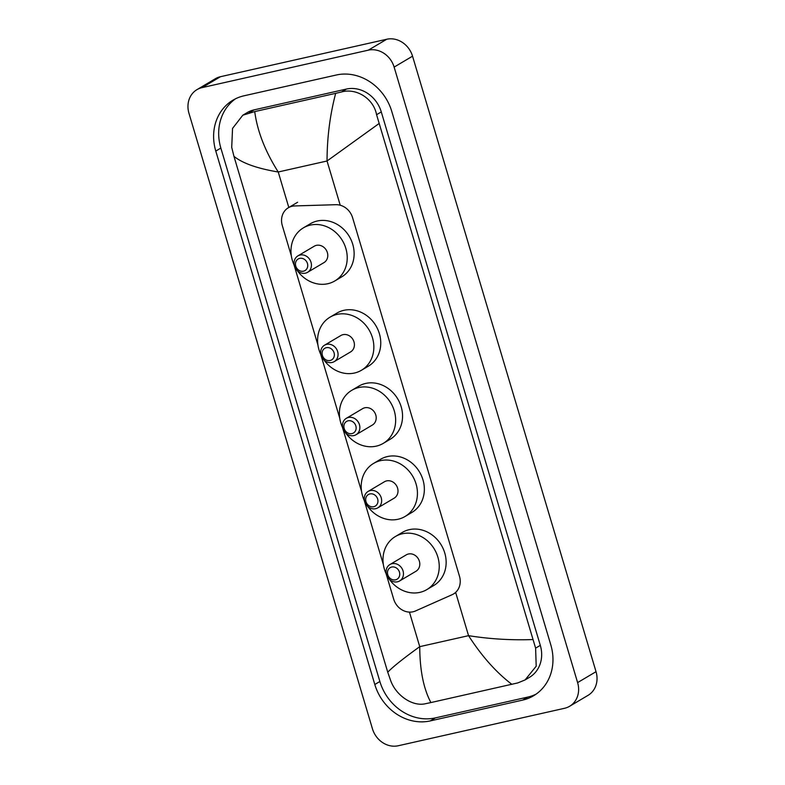 <?xml version="1.0" encoding="UTF-8"?>
<svg xmlns="http://www.w3.org/2000/svg" width="785" height="785" viewBox="0 0 785 785"><rect width="100%" height="100%" fill="white"/><g stroke="black" fill="none" stroke-linecap="round" stroke-linejoin="round"><path stroke-width="1.18" d="M386.053 573.56L393.658 599.083A16.828 14.787 -120.7 0 0 415.471 610.975L452.121 594.696A16.828 14.787 -120.7 0 0 453.475 593.99A16.828 14.787 -120.7 0 0 459.48 576.229L352.602 217.72A16.828 14.787 -120.7 0 0 335.852 204.699L294.718 205.935A16.828 14.787 -120.7 0 0 292.118 206.269A16.828 14.787 -120.7 0 0 288.301 207.78A16.828 14.787 -120.7 0 0 282.296 225.54L291.323 255.812M294.032 264.908L317.954 345.125M320.663 354.221L339.748 418.238M342.456 427.334L361.542 491.361M364.25 500.447L383.335 564.474M398.26 745.75A22.431 19.713 59.3 0 1 372.453 728.814L188.969 113.315A22.431 19.713 59.3 0 1 196.976 89.637A22.431 19.713 59.3 0 1 202.059 87.626L368.322 50.161A22.431 19.713 59.3 0 1 394.129 67.098L577.613 682.597A22.431 19.713 59.3 0 1 569.606 706.284A22.431 19.713 59.3 0 1 564.523 708.296L398.26 745.75M196.976 89.637L215.394 78.716A22.431 19.713 59.3 0 1 220.477 76.704L386.74 39.25A22.431 19.713 59.3 0 1 412.547 56.186L596.031 671.685A22.431 19.713 59.3 0 1 588.024 695.363L569.606 706.284M336.304 75.007L243.929 95.819A48.238 42.39 -120.7 0 0 232.998 100.146A48.238 42.39 -120.7 0 0 215.787 151.063L374.808 684.5A48.238 42.39 -120.7 0 0 430.278 720.905L522.653 700.102A48.238 42.39 -120.7 0 0 533.584 695.765A48.238 42.39 -120.7 0 0 550.795 644.848L391.774 111.421A48.238 42.39 -120.7 0 0 336.304 75.007M235.588 98.753A48.238 42.39 -120.7 0 0 220.85 148.061L379.871 681.498A48.238 42.39 -120.7 0 0 435.341 717.902L527.716 697.1A48.238 42.39 -120.7 0 0 536.057 694.166M378.831 123.706L327.041 160.994C327.1 137.473 329.985 114.934 335.676 93.346L341.593 91.943C356.311 87.802 373.611 98.586 376.584 114.708L535.606 648.135L536.204 666.21L525.087 679.938L529.492 677.327A30.291 26.621 -120.7 0 0 540.306 645.358L381.284 111.921A30.291 26.621 -120.7 0 0 346.45 89.058L254.085 109.871A30.291 26.621 -120.7 0 0 247.216 112.589L242.8 115.209L254.723 111.588C257.333 131.203 265.173 151.338 278.233 171.993C257.362 168.52 242.604 163.309 233.959 156.343L387.741 672.205C392.745 666.946 403.411 658.429 419.739 646.654C419.828 670.086 423.547 688.72 430.906 702.565L425.401 703.733C412.508 706.794 396.082 695.481 390.734 680.772L387.741 672.205M525.087 679.938L517.776 682.921L430.906 702.565M233.959 156.343L231.712 147.344L232.546 128.416L242.8 115.209M335.676 93.346L254.723 111.588M511.859 684.334C496.218 672.431 481.784 656.211 468.547 635.664C489.614 639.01 510.976 640.315 532.622 639.569M303.501 271.178A6.731 5.917 59.3 0 1 295.768 266.095A6.731 5.917 59.3 0 1 299.693 258.383A6.731 5.917 59.3 0 1 307.435 263.466A6.731 5.917 59.3 0 1 303.501 271.178M305.453 273.16A9.538 8.38 59.3 0 1 294.934 267.194A9.538 8.38 59.3 0 1 297.888 255.9A9.538 8.38 59.3 0 1 300.047 255.037A9.538 8.38 59.3 0 1 310.556 261.003A9.538 8.38 59.3 0 1 307.612 272.297A9.538 8.38 59.3 0 1 305.453 273.16M307.612 272.297L323.96 262.612A9.538 8.38 -120.7 0 0 326.903 251.318A9.538 8.38 -120.7 0 0 316.394 245.352A9.538 8.38 -120.7 0 0 314.236 246.205L297.888 255.9M294.414 265.703A30.851 27.112 59.3 0 1 303.363 227.876A30.851 27.112 59.3 0 1 310.36 225.099A30.851 27.112 59.3 0 1 344.37 244.39A30.851 27.112 59.3 0 1 334.822 280.951A30.851 27.112 59.3 0 1 327.836 283.719A30.851 27.112 59.3 0 1 297.338 270.639M303.363 227.876L310.271 223.784A30.851 27.112 59.3 0 1 317.268 221.007A30.851 27.112 59.3 0 1 351.278 240.298A30.851 27.112 59.3 0 1 341.73 276.86L334.822 280.951M330.132 360.492A6.731 5.917 59.3 0 1 322.39 355.409A6.731 5.917 59.3 0 1 326.315 347.696A6.731 5.917 59.3 0 1 334.057 352.779A6.731 5.917 59.3 0 1 330.132 360.492M332.075 362.474A9.538 8.38 59.3 0 1 321.565 356.508A9.538 8.38 59.3 0 1 324.509 345.214A9.538 8.38 59.3 0 1 326.678 344.35A9.538 8.38 59.3 0 1 337.187 350.316A9.538 8.38 59.3 0 1 334.233 361.62A9.538 8.38 59.3 0 1 332.075 362.474M334.233 361.62L350.581 351.925A9.538 8.38 -120.7 0 0 353.535 340.631A9.538 8.38 -120.7 0 0 343.016 334.665A9.538 8.38 -120.7 0 0 340.857 335.519L324.509 345.214M321.036 355.016A30.851 27.112 59.3 0 1 329.994 317.189A30.851 27.112 59.3 0 1 336.981 314.412A30.851 27.112 59.3 0 1 370.991 333.703A30.851 27.112 59.3 0 1 361.453 370.265A30.851 27.112 59.3 0 1 354.457 373.032A30.851 27.112 59.3 0 1 323.96 359.952M329.994 317.189L336.902 313.097A30.851 27.112 59.3 0 1 343.889 310.32A30.851 27.112 59.3 0 1 377.899 329.612A30.851 27.112 59.3 0 1 368.361 366.173L361.453 370.265M351.925 433.605A6.731 5.917 59.3 0 1 344.183 428.522A6.731 5.917 59.3 0 1 348.108 420.809A6.731 5.917 59.3 0 1 355.85 425.892A6.731 5.917 59.3 0 1 351.925 433.605M353.868 435.587A9.538 8.38 59.3 0 1 343.359 429.621A9.538 8.38 59.3 0 1 346.313 418.326A9.538 8.38 59.3 0 1 348.471 417.463A9.538 8.38 59.3 0 1 358.98 423.429A9.538 8.38 59.3 0 1 356.037 434.733A9.538 8.38 59.3 0 1 353.868 435.587M356.037 434.733L372.375 425.038A9.538 8.38 -120.7 0 0 375.328 413.744A9.538 8.38 -120.7 0 0 364.819 407.778A9.538 8.38 -120.7 0 0 362.66 408.632L346.313 418.326M342.829 428.129A30.851 27.112 59.3 0 1 351.788 390.302A30.851 27.112 59.3 0 1 358.784 387.525A30.851 27.112 59.3 0 1 392.794 406.816A30.851 27.112 59.3 0 1 383.247 443.378A30.851 27.112 59.3 0 1 376.25 446.145A30.851 27.112 59.3 0 1 345.763 433.065M351.788 390.302L358.696 386.21A30.851 27.112 59.3 0 1 365.682 383.433A30.851 27.112 59.3 0 1 399.693 402.725A30.851 27.112 59.3 0 1 390.155 439.286L383.247 443.378M373.719 506.717A6.731 5.917 59.3 0 1 365.977 501.635A6.731 5.917 59.3 0 1 369.912 493.932A6.731 5.917 59.3 0 1 377.654 499.005A6.731 5.917 59.3 0 1 373.719 506.717M375.672 508.7A9.538 8.38 59.3 0 1 365.153 502.734A9.538 8.38 59.3 0 1 368.106 491.439A9.538 8.38 59.3 0 1 370.265 490.576A9.538 8.38 59.3 0 1 380.774 496.542A9.538 8.38 59.3 0 1 377.83 507.846A9.538 8.38 59.3 0 1 375.672 508.7M377.83 507.846L394.178 498.151A9.538 8.38 -120.7 0 0 397.122 486.857A9.538 8.38 -120.7 0 0 386.612 480.891A9.538 8.38 -120.7 0 0 384.454 481.745L368.106 491.439M364.632 501.242A30.851 27.112 59.3 0 1 373.582 463.415A30.851 27.112 59.3 0 1 380.578 460.638A30.851 27.112 59.3 0 1 414.588 479.929A30.851 27.112 59.3 0 1 405.04 516.491A30.851 27.112 59.3 0 1 398.054 519.258A30.851 27.112 59.3 0 1 367.557 506.188M373.582 463.415L380.489 459.323A30.851 27.112 59.3 0 1 387.486 456.546A30.851 27.112 59.3 0 1 421.496 475.838A30.851 27.112 59.3 0 1 411.948 512.399L405.04 516.491M395.522 579.83A6.731 5.917 59.3 0 1 387.78 574.748A6.731 5.917 59.3 0 1 391.705 567.045A6.731 5.917 59.3 0 1 399.447 572.118A6.731 5.917 59.3 0 1 395.522 579.83M397.465 581.813A9.538 8.38 59.3 0 1 386.956 575.847A9.538 8.38 59.3 0 1 389.9 564.552A9.538 8.38 59.3 0 1 392.058 563.699A9.538 8.38 59.3 0 1 402.577 569.655A9.538 8.38 59.3 0 1 399.624 580.959A9.538 8.38 59.3 0 1 397.465 581.813M399.624 580.959L415.971 571.264A9.538 8.38 -120.7 0 0 418.925 559.97A9.538 8.38 -120.7 0 0 408.406 554.004A9.538 8.38 -120.7 0 0 406.247 554.867L389.9 564.552M386.426 574.355A30.851 27.112 59.3 0 1 395.385 536.528A30.851 27.112 59.3 0 1 402.371 533.761A30.851 27.112 59.3 0 1 436.382 553.042A30.851 27.112 59.3 0 1 426.834 589.604A30.851 27.112 59.3 0 1 419.847 592.371A30.851 27.112 59.3 0 1 389.35 579.301M395.385 536.528L402.283 532.436A30.851 27.112 59.3 0 1 409.279 529.659A30.851 27.112 59.3 0 1 443.289 548.951A30.851 27.112 59.3 0 1 433.742 585.512L426.834 589.604M340.229 205.228L327.041 160.994L278.233 171.993L288.811 207.475M455.643 592.381L468.547 635.664L419.739 646.654L409.436 612.104M577.613 682.597L596.031 671.685M394.129 67.098L412.547 56.186M368.322 50.161L386.74 39.25M202.059 87.626L220.477 76.704M379.871 681.498L374.808 684.5M435.341 717.902L430.278 720.905M220.85 148.061L215.787 151.063M527.716 697.1L522.653 700.102M346.45 89.058L341.593 91.943M381.284 111.921L376.584 114.708M540.306 645.358L535.606 648.135M254.085 109.871L249.228 112.746M297.603 202.265L288.301 207.78M455.732 592.655L453.475 593.99"/></g></svg>
